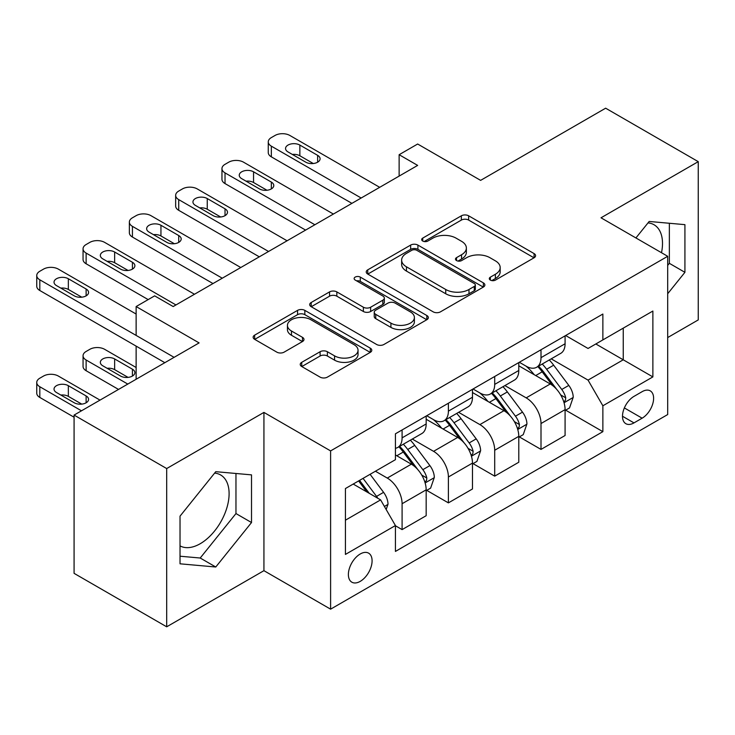 <?xml version="1.0" encoding="UTF-8"?>
<svg xmlns="http://www.w3.org/2000/svg" width="735" height="735" viewBox="0 0 735 735"><rect width="100%" height="100%" fill="white"/><g stroke="black" fill="none" stroke-linecap="round" stroke-linejoin="round"><path stroke-width="1.1" d="M490.364 280.09A3.601 2.076 0 0 0 495.454 280.09L534.079 257.783A5.145 2.968 0 0 0 535.585 255.688A5.145 2.968 0 0 0 534.079 253.584L468.636 215.805A5.145 2.968 0 0 0 461.36 215.805L422.735 238.103A3.601 2.076 0 0 0 421.679 239.573A3.601 2.076 0 0 0 422.735 241.043A3.601 2.076 0 0 0 427.825 241.043L432.823 238.158A16.455 9.5 0 0 1 456.095 238.158L461.543 241.31A16.455 9.5 0 0 1 466.367 248.026A16.455 9.5 0 0 1 461.543 254.742L456.545 257.627A3.601 2.076 0 0 0 455.489 259.097A3.601 2.076 0 0 0 456.545 260.567A3.601 2.076 0 0 0 461.635 260.567L466.633 257.682A16.455 9.5 0 0 1 489.905 257.682L495.362 260.833A16.455 9.5 0 0 1 500.177 267.549A16.455 9.5 0 0 1 495.362 274.265L490.364 277.15A3.601 2.076 0 0 0 489.308 278.62A3.601 2.076 0 0 0 490.364 280.09L490.364 277.15M180.029 545.884A40.857 23.593 120 0 0 200.214 543.725A40.857 23.593 120 0 0 226.904 507.72A40.857 23.593 120 0 0 220.647 474.975A40.857 23.593 120 0 0 214.611 473.12M360.233 581.367A16.767 9.674 120 0 0 371.184 566.593A16.767 9.674 120 0 0 368.621 553.161A16.767 9.674 120 0 0 360.233 553.988A16.767 9.674 120 0 0 349.281 568.761A16.767 9.674 120 0 0 351.854 582.193A16.767 9.674 120 0 0 360.233 581.367M648.013 222.907A40.857 23.593 -60 0 1 654.04 224.754A40.857 23.593 -60 0 1 661.509 252.721M301.745 362.327A5.145 2.968 0 0 0 300.238 364.422A5.145 2.968 0 0 0 301.745 366.526L320.102 377.128A5.145 2.968 0 0 0 327.378 377.128L370.284 352.359A5.145 2.968 0 0 0 371.791 350.255A5.145 2.968 0 0 0 370.284 348.16L304.832 310.372A5.145 2.968 0 0 0 297.565 310.372L254.659 335.142A5.145 2.968 0 0 0 253.152 337.246A5.145 2.968 0 0 0 254.659 339.34L276.838 352.148A5.145 2.968 0 0 0 284.105 352.148L302.471 341.545A5.145 2.968 0 0 0 303.978 339.451A5.145 2.968 0 0 0 302.471 337.347L291.473 330.998A13.754 7.938 0 0 1 287.44 325.385A13.754 7.938 0 0 1 295.939 318.044A13.754 7.938 0 0 1 310.923 319.762L354.013 344.642A13.754 7.938 0 0 1 358.037 350.255A13.754 7.938 0 0 1 349.548 357.596A13.754 7.938 0 0 1 334.563 355.869L327.378 351.725A5.145 2.968 0 0 0 320.102 351.725L301.745 362.327L301.745 366.526M667.692 337.558L698.25 319.918L698.25 161.654L605.64 108.192L480.626 180.369L417.655 144.014L399.133 154.708L417.655 165.403L173.175 306.55L154.653 295.856L136.131 306.55L136.131 335.417M166.689 468.553L166.689 626.808L263.929 570.672L263.929 412.409L166.689 468.553L74.079 415.082L199.102 342.905L136.131 306.55M263.929 412.409L330.603 450.904L667.692 256.294L667.692 414.549L330.603 609.168L330.603 450.904M698.25 161.654L601.009 217.799L667.692 256.294M433.181 311.842A5.145 2.968 0 0 0 440.458 311.842L483.364 287.073A5.145 2.968 0 0 0 484.87 284.969A5.145 2.968 0 0 0 483.364 282.874L417.912 245.086A5.145 2.968 0 0 0 410.644 245.086L367.739 269.855A5.145 2.968 0 0 0 366.232 271.959A5.145 2.968 0 0 0 367.739 274.054L433.181 311.842M356.631 280.871A3.601 2.076 0 0 1 360.288 281.376L360.288 277.095L426.824 315.517A5.145 2.968 0 0 1 428.33 317.612A5.145 2.968 0 0 1 426.824 319.716L383.918 344.485A5.145 2.968 0 0 1 376.642 344.485L311.199 306.697L311.199 302.498A5.145 2.968 0 0 0 309.692 304.602A5.145 2.968 0 0 0 311.199 306.697M311.199 302.498L329.556 291.896A5.145 2.968 0 0 1 336.832 291.896L363.375 307.221A5.145 2.968 0 0 0 370.642 307.221L382.825 300.192A5.145 2.968 0 0 0 384.331 298.088A5.145 2.968 0 0 0 382.825 295.994L355.189 280.035A3.601 2.076 0 0 1 354.141 278.565A3.601 2.076 0 0 1 356.365 276.645A3.601 2.076 0 0 1 360.288 277.095M166.689 626.808L74.079 573.346L74.079 415.082M642.133 391.663L633.983 396.376A16.243 9.38 120 0 0 623.372 410.681A16.243 9.38 120 0 0 625.862 423.7A16.243 9.38 120 0 0 633.983 422.891L642.133 418.187A16.243 9.38 120 0 0 652.735 403.873A16.243 9.38 120 0 0 650.255 390.864A16.243 9.38 120 0 0 642.133 391.663M565.638 335.527L588.046 348.463L602.865 339.91L602.865 314.038L395.43 433.797L395.43 459.678L345.422 488.545L345.422 554.42L395.43 525.543L395.43 551.425L602.865 431.656L602.865 405.784L588.046 380.114L551.213 358.855M602.865 339.91L652.873 311.043L652.873 376.908L602.865 405.784M263.929 570.672L330.603 609.168M132.282 343.897A10.474 6.045 180 0 0 132.429 343.98L136.131 346.112L136.131 379.26M399.133 154.708L399.133 176.088M595.828 343.971L623.243 359.801L623.243 328.15L652.873 311.043M588.046 380.114L623.243 359.801L652.873 376.908M345.422 520.196L380.611 499.883L353.195 484.053M395.43 525.764L402.091 529.613L402.091 503.732A20.957 12.1 -120 0 0 387.281 478.072L375.42 471.227M402.091 529.613L426.171 515.704L426.171 489.832A20.957 12.1 -120 0 0 411.352 464.171L395.43 454.974M426.732 490.364L448.396 502.878L448.396 476.997A20.957 12.1 -120 0 0 433.577 451.336L412.307 439.052M448.396 502.878L472.476 488.977L472.476 463.096A20.957 12.1 -120 0 0 457.657 437.435L426.171 419.253M473.028 463.629L494.701 476.142L494.701 450.261A20.957 12.1 -120 0 0 479.882 424.6L458.612 412.317M494.701 476.142L518.781 462.241L518.781 436.36A20.957 12.1 -120 0 0 503.962 410.7L472.476 392.527M519.333 436.902L541.006 449.407L541.006 423.535A20.957 12.1 -120 0 0 526.187 397.865L504.908 385.59M541.006 449.407L565.086 435.506L565.086 409.634A20.957 12.1 -120 0 0 550.267 383.964L518.781 365.791M519.333 362.263L526.187 366.214A20.957 12.1 -120 0 0 536.66 367.252A20.957 12.1 -120 0 0 541.006 357.66L541.006 349.75M473.028 388.99L479.882 392.949A20.957 12.1 -120 0 0 490.364 393.988A20.957 12.1 -120 0 0 494.701 384.396L494.701 376.485M426.732 415.725L433.577 419.685A20.957 12.1 -120 0 0 444.059 420.723A20.957 12.1 -120 0 0 448.396 411.131L448.396 403.212M565.638 410.167L602.865 431.656M536.66 367.252L560.741 353.351A20.957 12.1 -120 0 0 565.086 343.76L565.086 335.849M490.364 393.988L514.436 380.087A20.957 12.1 -120 0 0 518.781 370.495L518.781 362.585M444.059 420.723L468.14 406.822A20.957 12.1 -120 0 0 472.476 397.231L472.476 389.311M395.43 448.304A20.957 12.1 -120 0 0 397.754 447.45L421.835 433.549A20.957 12.1 -120 0 0 426.171 423.957L426.171 416.047M397.754 447.45A20.957 12.1 -120 0 0 402.091 437.858L402.091 429.947M380.611 499.883L395.43 525.543M667.692 293.743L684.919 272.317L684.919 224.653L649.17 221.465L635.913 237.947M180.029 563.809L215.768 567.007L251.517 522.539L251.517 474.874L215.768 471.677L180.029 516.154L180.029 563.809M667.692 265.409L669.355 263.332L669.355 223.265M669.355 263.332L684.919 272.317M180.029 556.22L200.214 558.021L235.963 513.554L235.963 473.487M235.963 513.554L251.517 522.539M200.214 558.021L215.768 567.007M491.798 280.595L495.362 278.547A16.455 9.5 0 0 0 500.177 271.821L500.177 267.549M466.367 248.026L466.367 252.307A16.455 9.5 0 0 1 461.543 259.023L457.988 261.072M534.014 257.829L468.636 220.077A5.145 2.968 0 0 0 461.36 220.077L424.168 241.558M483.29 287.109L417.912 249.367A5.145 2.968 0 0 0 410.644 249.367L367.803 274.091M474.268 286.439A3.601 2.076 0 0 0 475.325 284.969A3.601 2.076 0 0 0 474.268 283.499L416.818 250.332A3.601 2.076 0 0 0 411.729 250.332L406.464 253.382A16.455 9.5 0 0 0 401.641 260.098A16.455 9.5 0 0 0 406.464 266.814L445.732 289.489A16.455 9.5 0 0 0 468.994 289.489L474.268 286.439L474.268 290.72A3.601 2.076 0 0 0 475.325 289.25L475.325 284.969M401.641 260.098L401.641 264.37A16.455 9.5 0 0 0 406.464 271.086L406.464 266.814M474.268 290.72L468.994 293.761A16.455 9.5 0 0 1 445.732 293.761L406.464 271.086M311.263 306.734L329.556 296.177L329.556 291.896M384.331 298.088L384.331 302.37A5.145 2.968 0 0 1 382.825 304.465L370.642 311.502A5.145 2.968 0 0 1 363.375 311.502L336.832 296.177A5.145 2.968 0 0 0 329.556 296.177M360.288 281.376L426.75 319.753M390.919 323.124A13.754 7.938 0 0 0 405.904 324.842A13.754 7.938 0 0 0 414.393 317.511A13.754 7.938 0 0 0 410.369 311.897L395.191 303.132A5.145 2.968 0 0 0 387.915 303.132L375.732 310.161A5.145 2.968 0 0 0 374.234 312.265A5.145 2.968 0 0 0 375.732 314.36L390.919 323.124L390.919 327.406A13.754 7.938 0 0 0 405.904 329.124A13.754 7.938 0 0 0 414.393 321.783L414.393 317.511M374.234 312.265L374.234 316.537A5.145 2.968 0 0 0 375.732 318.641L375.732 314.36M390.919 327.406L375.732 318.641M358.037 350.255L358.037 354.536A13.754 7.938 0 0 1 349.548 361.868A13.754 7.938 0 0 1 334.563 360.15L327.378 356.006A5.145 2.968 0 0 0 320.102 356.006L301.809 366.563M287.44 325.385L287.44 329.657A13.754 7.938 0 0 0 291.473 335.27L291.473 330.998M302.407 341.582L291.473 335.27M370.21 352.396L304.832 314.654A5.145 2.968 0 0 0 297.565 314.654L254.723 339.377M565.086 410.488L569.524 407.925L573.226 397.231A13.882 8.011 -120 0 0 568.798 385.406L553.666 365.203A40.076 23.134 -120 0 0 549.293 359.966M534.235 374.712A40.076 23.134 -120 0 0 526.03 366.131M563.818 401.981L565.436 400.244L565.739 397.819A13.882 8.011 -120 0 0 561.76 389.467L546.629 369.264A40.076 23.134 -120 0 0 542.255 364.027M538.525 366.177A33.268 19.202 60 0 1 543.983 372.388L556.79 389.486M537.809 366.59A40.076 23.134 60 0 1 542.182 371.827L552.242 385.259M361.161 198.009L271.334 146.155A10.474 6.045 -0 0 1 268.266 141.873A10.474 6.045 -0 0 1 271.334 137.592L275.037 135.46A10.474 6.045 -0 0 1 289.856 135.46L379.683 187.315M268.266 141.873L268.266 152.568A10.474 6.045 180 0 0 271.334 156.84L351.9 203.356M288.001 151.924A8.379 4.842 180 0 1 285.548 148.507A8.379 4.842 180 0 1 290.72 144.032A8.379 4.842 180 0 1 299.862 145.08L317.639 155.351A8.379 4.842 180 0 1 320.092 158.769A8.379 4.842 180 0 1 314.92 163.244A8.379 4.842 180 0 1 305.788 162.187L288.001 151.924M292.365 154.442A8.379 4.842 180 0 1 299.862 155.774L313.275 163.519M518.781 437.224L523.228 434.651L526.931 423.957A13.882 8.011 -120 0 0 522.493 412.142L507.361 391.93A40.076 23.134 -120 0 0 502.988 386.693M487.939 401.448A40.076 23.134 -120 0 0 479.734 392.858M517.513 428.716L519.13 426.971L519.434 424.554A13.882 8.011 -120 0 0 515.455 416.203L500.324 396A40.076 23.134 -120 0 0 495.95 390.763M492.22 392.913A33.268 19.202 60 0 1 497.678 399.123L510.494 416.221M491.504 393.326A40.076 23.134 60 0 1 495.877 398.563L505.937 411.995M472.476 463.95L476.923 461.387L480.626 450.693A13.882 8.011 -120 0 0 476.197 438.868L461.056 418.665A40.076 23.134 -120 0 0 456.683 413.428M441.634 428.183A40.076 23.134 -120 0 0 433.429 419.593M471.208 455.452L472.825 453.706L473.129 451.281A13.882 8.011 -120 0 0 469.16 442.939L454.019 422.726A40.076 23.134 -120 0 0 449.645 417.489M445.915 419.648A33.268 19.202 60 0 1 451.382 425.859L464.189 442.957M445.199 420.062A40.076 23.134 60 0 1 449.572 425.299L459.641 438.731M426.171 490.686L430.618 488.123L434.321 477.428A13.882 8.011 -120 0 0 429.892 465.604L414.751 445.401A40.076 23.134 -120 0 0 410.378 440.164M424.904 482.178L426.52 480.442L426.824 478.016A13.882 8.011 -120 0 0 422.855 469.665L407.714 449.462A40.076 23.134 -120 0 0 403.34 444.225M399.61 446.384A33.268 19.202 60 0 1 405.077 452.585L417.884 469.683M398.903 446.797A40.076 23.134 60 0 1 403.276 452.034L413.336 465.466M314.856 224.745L225.029 172.881A10.474 6.045 -0 0 1 221.961 168.609A10.474 6.045 -0 0 1 225.029 164.328L228.732 162.187A10.474 6.045 -0 0 1 243.551 162.187L333.378 214.05M221.961 168.609L221.961 179.303A10.474 6.045 180 0 0 225.029 183.575L305.595 230.092M241.705 178.66A8.379 4.842 180 0 1 239.242 175.233A8.379 4.842 180 0 1 244.424 170.768A8.379 4.842 180 0 1 253.557 171.815L271.334 182.078A8.379 4.842 180 0 1 273.787 185.505A8.379 4.842 180 0 1 268.615 189.97A8.379 4.842 180 0 1 259.483 188.923L241.705 178.66M246.06 181.177A8.379 4.842 180 0 1 253.557 182.51L266.97 190.255M268.56 251.48L178.724 199.617A10.474 6.045 -0 0 1 175.656 195.335A10.474 6.045 -0 0 1 178.724 191.063L182.436 188.923A10.474 6.045 -0 0 1 197.246 188.923L287.082 240.786M175.656 195.335L175.656 206.03A10.474 6.045 180 0 0 178.724 210.311L259.299 256.827M195.4 205.387A8.379 4.842 180 0 1 192.947 201.969A8.379 4.842 180 0 1 198.119 197.494A8.379 4.842 180 0 1 207.252 198.551L225.029 208.814A8.379 4.842 180 0 1 227.482 212.231A8.379 4.842 180 0 1 222.31 216.706A8.379 4.842 180 0 1 213.178 215.658L195.4 205.387M199.755 207.904A8.379 4.842 180 0 1 207.252 209.236L220.675 216.99M222.255 278.207L132.429 226.352A10.474 6.045 -0 0 1 129.36 222.071A10.474 6.045 -0 0 1 132.429 217.799L136.131 215.658A10.474 6.045 -0 0 1 150.951 215.658L240.777 267.522M129.36 222.071L129.36 232.765A10.474 6.045 180 0 0 132.429 237.047L212.994 283.554M149.095 232.122A8.379 4.842 180 0 1 146.642 228.704A8.379 4.842 180 0 1 151.814 224.23A8.379 4.842 180 0 1 160.947 225.277L178.724 235.549A8.379 4.842 180 0 1 181.187 238.967A8.379 4.842 180 0 1 176.005 243.441A8.379 4.842 180 0 1 166.873 242.385L149.095 232.122M153.459 234.64A8.379 4.842 180 0 1 160.947 235.972L174.37 243.717M386.169 509.502L388.016 504.155A13.882 8.011 -120 0 0 383.587 492.34L370.082 474.305M127.789 384.074L86.124 360.012A10.474 6.045 -0 0 1 83.055 355.74A10.474 6.045 -0 0 1 86.124 351.459L89.826 349.318A10.474 6.045 -0 0 1 104.646 349.318L136.131 367.5M118.528 389.421L86.124 370.706A10.474 6.045 180 0 1 83.055 366.434L83.055 355.74M128.065 377.386L114.642 369.641A8.379 4.842 -0 0 0 107.154 368.308M377.808 498.266A13.882 8.011 -120 0 0 376.55 496.401L363.044 478.375M359.562 480.378L369.273 493.332M358.597 480.938L366.829 491.926M102.79 365.791L120.568 376.054A8.379 4.842 -0 0 0 129.709 377.101A8.379 4.842 -0 0 0 134.882 372.636A8.379 4.842 -0 0 0 132.429 369.209L114.642 358.946A8.379 4.842 -0 0 0 105.509 357.899A8.379 4.842 -0 0 0 100.337 362.364A8.379 4.842 -0 0 0 102.79 365.791M175.95 304.942L86.124 253.079A10.474 6.045 -0 0 1 83.055 248.807A10.474 6.045 -0 0 1 86.124 244.525L89.826 242.385A10.474 6.045 -0 0 1 104.646 242.385L194.472 294.248M83.055 248.807L83.055 259.501A10.474 6.045 180 0 0 86.124 263.773L148.167 299.595M102.79 258.858A8.379 4.842 180 0 1 100.337 255.431A8.379 4.842 180 0 1 105.509 250.966A8.379 4.842 180 0 1 114.642 252.013L132.429 262.276A8.379 4.842 180 0 1 134.882 265.702A8.379 4.842 180 0 1 129.709 270.168A8.379 4.842 180 0 1 120.568 269.12L102.79 258.858M107.154 261.375A8.379 4.842 180 0 1 114.642 262.707L128.065 270.452M81.493 410.81L39.819 386.748A10.474 6.045 -0 0 1 36.75 382.476A10.474 6.045 -0 0 1 39.819 378.194L43.521 376.054A10.474 6.045 -0 0 1 58.341 376.054L100.015 400.116M74.079 417.223L39.819 397.442A10.474 6.045 180 0 1 36.75 393.161L36.75 382.476M81.76 404.121L68.346 396.376A8.379 4.842 -0 0 0 60.849 395.044M56.485 392.527L74.272 402.789A8.379 4.842 -0 0 0 83.404 403.837A8.379 4.842 -0 0 0 88.577 399.362A8.379 4.842 -0 0 0 86.124 395.944L68.346 385.682A8.379 4.842 -0 0 0 59.204 384.625A8.379 4.842 -0 0 0 54.032 389.1A8.379 4.842 -0 0 0 56.485 392.527M174.094 357.339L39.819 279.815A10.474 6.045 -0 0 1 36.75 275.542A10.474 6.045 -0 0 1 39.819 271.261L43.521 269.12A10.474 6.045 -0 0 1 58.341 269.12L136.131 314.038M36.75 275.542L36.75 286.227A10.474 6.045 180 0 0 39.819 290.509L164.833 362.686M56.485 285.593A8.379 4.842 180 0 1 54.032 282.166A8.379 4.842 180 0 1 59.204 277.701A8.379 4.842 180 0 1 68.346 278.749L86.124 289.011A8.379 4.842 180 0 1 88.577 292.429A8.379 4.842 180 0 1 83.404 296.903A8.379 4.842 180 0 1 74.272 295.856L56.485 285.593M60.849 288.111A8.379 4.842 180 0 1 68.346 289.443L81.76 297.188M387.281 478.072L411.352 464.171M433.577 451.336L457.657 437.435M479.882 424.6L503.962 410.7M526.187 397.865L550.267 383.964M541.006 357.66L565.086 343.76M541.006 423.535L565.086 409.634M494.701 450.261L518.781 436.36M494.701 384.396L518.781 370.495M448.396 476.997L472.476 463.096M448.396 411.131L472.476 397.231M402.091 503.732L426.171 489.832M402.091 437.858L426.171 423.957M624.364 407.934L642.133 418.187M622.499 416.258L633.983 422.891M495.362 278.547L495.362 274.265M456.545 260.567L456.545 257.627M461.543 259.023L461.543 254.742M422.735 241.043L422.735 238.103M461.36 220.077L461.36 215.805M468.636 220.077L468.636 215.805M534.079 257.783L534.079 253.584M367.739 274.054L367.739 269.855M410.644 249.367L410.644 245.086M417.912 249.367L417.912 245.086M483.364 287.073L483.364 282.874M445.732 293.761L445.732 289.489M468.994 293.761L468.994 289.489M336.832 296.177L336.832 291.896M363.375 311.502L363.375 307.221M370.642 311.502L370.642 307.221M382.825 304.465L382.825 300.192M426.824 319.716L426.824 315.517M320.102 356.006L320.102 351.725M327.378 356.006L327.378 351.725M334.563 360.15L334.563 355.869M302.471 341.545L302.471 337.347M254.659 339.34L254.659 335.142M297.565 314.654L297.565 310.372M304.832 314.654L304.832 310.372M370.284 352.359L370.284 348.16M564.048 402.743L573.135 397.497M546.629 369.264L553.666 365.203M535.714 375.567L542.182 371.827M561.76 389.467L568.798 385.406M560.658 394.888L565.739 397.819M271.334 156.84L271.334 146.155M299.862 145.08L299.862 155.774M317.639 155.351L317.639 162.187M517.743 429.479L526.839 424.224M500.324 396L507.361 391.93M489.409 402.302L495.877 398.563M515.455 416.203L522.493 412.142M514.362 421.624L519.434 424.554M471.438 456.214L480.534 450.959M454.019 422.726L461.056 418.665M443.104 429.029L449.572 425.299M469.16 442.939L476.197 438.868M468.057 448.359L473.129 451.281M425.133 482.941L434.229 477.695M407.714 449.462L414.751 445.401M396.799 455.764L403.276 452.034M422.855 469.665L429.892 465.604M421.752 475.086L426.824 478.016M225.029 183.575L225.029 172.881M253.557 171.815L253.557 182.51M271.334 182.078L271.334 188.923M178.724 210.311L178.724 199.617M207.252 198.551L207.252 209.236M225.029 208.814L225.029 215.658M132.429 237.047L132.429 226.352M160.947 225.277L160.947 235.972M178.724 235.549L178.724 242.385M86.124 360.012L86.124 370.706M384.405 506.461L387.924 504.43M376.55 496.401L383.587 492.34M114.642 369.641L114.642 358.946M132.429 376.054L132.429 369.209M86.124 263.773L86.124 253.079M114.642 252.013L114.642 262.707M132.429 262.276L132.429 269.12M39.819 386.748L39.819 397.442M68.346 396.376L68.346 385.682M86.124 402.789L86.124 395.944M39.819 290.509L39.819 279.815M68.346 278.749L68.346 289.443M86.124 289.011L86.124 295.856"/></g></svg>

